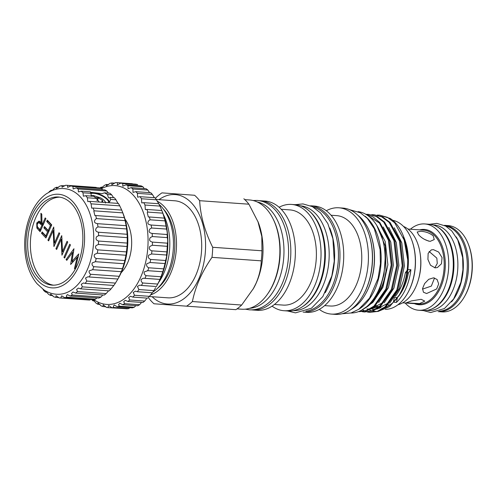 <?xml version="1.0" encoding="UTF-8"?>
<svg xmlns="http://www.w3.org/2000/svg" width="497" height="497" viewBox="0 0 497 497"><rect width="100%" height="100%" fill="white"/><g stroke="black" fill="none" stroke-linecap="round" stroke-linejoin="round"><path stroke-width="0.75" d="M90.932 195.663L93.511 195.57L91.001 195.849M104.954 201.447L105.811 202.521M109.216 202.515A10.897 4.274 -156.1 0 0 107.619 199.266A10.928 4.287 -156.1 0 0 90.734 193.016A10.897 4.274 -156.1 0 1 107.619 199.266A10.928 4.287 -156.1 0 1 109.247 202.478M108.713 202.726A10.505 4.125 23.9 0 0 107.172 199.577A10.505 4.125 23.9 0 0 90.883 193.563M87.82 299.952A56.428 35.132 -85.9 0 0 88.019 299.964A56.428 35.132 -85.9 0 0 89.938 300.02L61.293 297.983L60.988 297.249L61.69 295.839L64.703 297.66L93.349 299.697A56.428 35.132 -85.9 0 0 95.474 299.231L66.828 297.194L66.325 295.995L67.381 294.609L70.201 296.026L98.847 298.063A56.428 35.132 -85.9 0 0 100.922 297.076L72.276 295.044L71.568 293.367L72.991 292.012L75.532 293.056L104.177 295.088A56.428 35.132 -85.9 0 0 106.153 293.603L77.507 291.571L76.6 289.428L78.396 288.098L80.557 288.819L109.21 290.851A56.428 35.132 -85.9 0 0 111.036 288.906L113.813 285.452A56.428 35.132 -85.9 0 0 115.447 283.091L117.882 279.022A56.428 35.132 -85.9 0 0 119.28 276.307L121.318 271.722A56.428 35.132 -85.9 0 0 122.448 268.722L124.026 263.733A56.428 35.132 -85.9 0 0 124.859 260.521L125.952 255.247A56.428 35.132 -85.9 0 0 126.468 251.898L127.039 246.481A56.428 35.132 -85.9 0 0 127.226 243.076L127.263 237.641A56.428 35.132 -85.9 0 0 127.114 234.273L126.617 228.955A56.428 35.132 -85.9 0 0 126.145 225.7L125.12 220.625A56.428 35.132 -85.9 0 0 124.331 217.568L122.815 212.865A56.428 35.132 -85.9 0 0 122.318 211.554A56.428 35.132 -85.9 0 0 121.722 210.076L119.746 205.864A56.428 35.132 -85.9 0 0 118.379 203.416C118.429 204.112 117.634 202.9 115.994 199.794L110.601 199.415L110.191 197.446L109.197 198.03L108.389 197.576L107.451 194.507L104.451 192.824L109.843 193.203A56.428 35.132 -85.9 0 1 111.651 194.805L107.451 194.507M110.601 199.415L109.762 201.602M99.245 202.055L96.474 198.409L87.348 197.763A56.428 35.132 -85.9 0 0 85.739 195.712L83.353 196.197L83.005 192.774A56.428 35.132 -85.9 0 0 81.197 191.171L78.427 191.941L78.178 188.99A56.428 35.132 -85.9 0 0 76.221 187.872L73.14 188.99L72.984 186.499A56.428 35.132 -85.9 0 0 70.922 185.903L67.629 187.406L67.561 185.369A56.428 35.132 -85.9 0 0 67.362 185.35A56.428 35.132 -85.9 0 0 65.436 185.3L62.026 187.232L62.032 185.623A56.428 35.132 -85.9 0 0 59.907 186.089L56.478 188.469L56.534 187.257A56.428 35.132 -85.9 0 0 54.459 188.245L52.011 190.643M85.739 195.712L93.672 196.272L96.474 198.409M58.894 297.604L55.813 297.386L56.074 295.665L59.174 297.914A56.428 35.132 -85.9 0 0 59.367 297.933A56.428 35.132 -85.9 0 0 61.293 297.983M89.938 300.02L90.715 299.362M95.474 299.231L96.611 298.144M100.922 297.076L102.345 295.553M106.153 293.603L108.576 290.807M111.036 288.906L82.39 286.875L81.284 284.278L83.453 282.967L85.167 283.414A56.428 35.132 -85.9 0 0 86.801 281.06L85.521 278.034L88.037 276.754L89.236 276.984A56.428 35.132 -85.9 0 0 90.634 274.276C89.379 273.356 88.895 272.213 89.193 270.859L92.672 269.691A56.428 35.132 -85.9 0 0 93.803 266.69C92.249 265.752 91.721 264.497 92.212 262.932L95.381 261.695A56.428 35.132 -85.9 0 0 96.213 258.483C94.349 257.558 93.778 256.21 94.511 254.439L97.3 253.215A56.428 35.132 -85.9 0 0 97.822 249.867C95.623 248.978 95.02 247.556 96.02 245.599L98.387 244.443A56.428 35.132 -85.9 0 0 98.58 241.045C96.033 240.225 95.412 238.753 96.716 236.615L98.617 235.609A56.428 35.132 -85.9 0 0 98.468 232.236C95.573 231.527 94.939 230.024 96.58 227.725L97.971 226.918A56.428 35.132 -85.9 0 0 97.493 223.662L97.282 223.65M115.447 283.091L86.801 281.06M119.28 276.307L90.634 274.276M122.448 268.722L93.803 266.69M124.859 260.521L96.213 258.483M126.468 251.898L97.822 249.867M127.226 243.076L98.58 241.045M127.114 234.273L98.468 232.236M126.145 225.7L97.493 223.662C94.256 223.103 93.629 221.594 95.598 219.14L96.474 218.593A56.428 35.132 -85.9 0 0 95.679 215.53L94.865 215.536L93.815 211.07L94.163 210.834A56.428 35.132 -85.9 0 0 93.069 208.044L91.678 208.137L91.094 203.832A56.428 35.132 -85.9 0 0 89.733 201.378L87.807 201.639L87.348 197.763M124.38 217.636L95.679 215.53M122.318 211.554L123.169 213.747A52.931 32.951 94.1 0 1 121.311 272.362A52.931 32.951 94.1 0 1 118.628 277.711L117.882 279.022L89.236 276.984M77.42 264.845A44.171 27.503 -85.9 0 0 80.589 220.755A44.171 27.503 -85.9 0 0 58.385 197.005A44.171 27.503 -85.9 0 0 33.088 217.288A44.171 27.503 -85.9 0 0 29.926 261.379A44.171 27.503 -85.9 0 0 52.129 285.129A44.171 27.503 -85.9 0 0 77.42 264.845M59.746 197.16A44.171 27.503 -85.9 0 0 35.821 217.487A44.171 27.503 -85.9 0 0 53.496 285.172M59.702 294.249A52.931 32.951 -85.9 0 0 87.192 269.939A52.931 32.951 -85.9 0 0 67.176 189.046C61.64 187.928 56.229 188.624 50.942 191.121L46.314 193.836C39.903 198.471 34.79 205.106 30.969 213.729C25.639 226.154 23.707 239.405 25.167 253.495C26.608 265.802 30.572 275.885 37.058 283.75L43.929 289.9C48.805 293.124 54.067 294.572 59.702 294.249M31.702 215.804A46.929 29.217 -85.9 0 0 37.766 280.532A46.929 29.217 -85.9 0 0 78.806 266.33A46.929 29.217 -85.9 0 0 72.742 201.602A46.929 29.217 -85.9 0 0 31.702 215.804M42.953 289.229L43.73 290.509A56.428 35.132 -85.9 0 0 45.531 292.112L45.594 291.149L48.557 294.299A56.428 35.132 -85.9 0 0 50.514 295.411L50.663 294.087L53.744 296.784A56.428 35.132 -85.9 0 0 55.813 297.386M64.703 297.66A56.428 35.132 -85.9 0 0 66.828 297.194M70.201 296.026A56.428 35.132 -85.9 0 0 72.276 295.044M75.532 293.056A56.428 35.132 -85.9 0 0 77.507 291.571M80.557 288.819A56.428 35.132 -85.9 0 0 82.39 286.875M424.345 239.299L428.675 241.12M121.156 272.704A33.311 20.744 -85.9 0 0 127.567 262.944A33.311 20.744 -85.9 0 0 124.964 219.059M93.79 299.616A59.547 37.07 -85.9 0 0 140.732 277.065A59.547 37.07 -85.9 0 0 141.757 208.554A59.547 37.07 -85.9 0 0 101.655 188.562M141.434 285.452L156.381 286.514A62.659 39.008 -85.9 0 0 156.493 286.309A62.659 39.008 -85.9 0 0 157.711 284.054L159.991 279.413L143.229 278.221L141.136 279.482C140.881 280.892 141.428 282.06 142.769 282.992A62.659 39.008 94.1 0 1 141.434 285.452L139.899 285.104L137.427 286.39L138.893 289.565A62.659 39.008 94.1 0 1 137.371 291.727L135.389 291.161L133.233 292.466L134.519 295.268A62.659 39.008 94.1 0 1 132.836 297.094L130.469 296.262L128.63 297.591L129.736 300.002A62.659 39.008 94.1 0 1 127.922 301.449L125.225 300.312L123.722 301.667L124.629 303.661A62.659 39.008 94.1 0 1 122.728 304.711L119.771 303.238L118.59 304.611L119.299 306.189A62.659 39.008 94.1 0 1 117.342 306.811L114.204 304.972L113.341 306.369L113.856 307.525A62.659 39.008 94.1 0 1 111.881 307.711L108.638 305.493L108.073 306.91L108.402 307.649A62.659 39.008 94.1 0 1 106.451 307.401L103.177 304.779L103.041 306.562A62.659 39.008 94.1 0 1 101.146 305.872L97.934 302.853L97.878 304.276A62.659 39.008 94.1 0 1 96.083 303.164L93.007 299.747L93.014 300.84A62.659 39.008 94.1 0 1 91.61 299.573M159.991 279.413L159.891 279.463A62.659 39.008 -85.9 0 0 161.016 276.748L162.792 271.76A62.659 39.008 -85.9 0 0 163.675 268.852L165.016 263.559A62.659 39.008 -85.9 0 0 165.65 260.509L166.625 256.458L166.526 255.023A62.659 39.008 -85.9 0 0 166.893 251.892L167.29 246.319A62.659 39.008 -85.9 0 0 167.383 243.17C167.719 242.691 167.781 241.244 167.564 238.821L167.296 237.609A62.659 39.008 -85.9 0 0 167.11 234.503C167.408 234.168 167.315 232.695 166.824 230.086L166.538 229.074A62.659 39.008 -85.9 0 0 166.085 226.067L165.035 220.867A62.659 39.008 -85.9 0 0 164.314 218.021L162.817 213.157A62.659 39.008 -85.9 0 0 161.873 210.585L162.631 212.53A59.547 37.07 94.1 0 1 160.537 278.469A59.547 37.07 94.1 0 1 157.518 284.489L156.493 286.309M132.836 297.094L147.783 298.157A62.659 39.008 -85.9 0 0 149.467 296.33L152.312 292.789A62.659 39.008 -85.9 0 0 153.84 290.621L155.642 287.682M127.922 301.449L142.869 302.511A62.659 39.008 -85.9 0 0 144.683 301.058L146.441 298.852M122.728 304.711L137.669 305.767A62.659 39.008 -85.9 0 0 139.576 304.723L141.198 302.903M117.342 306.811L132.289 307.873A62.659 39.008 -85.9 0 0 134.246 307.252L135.662 305.823M111.881 307.711L126.828 308.774A62.659 39.008 -85.9 0 0 128.804 308.587L129.941 307.55M108.402 307.649L123.542 308.538M161.873 210.585A62.659 39.008 -85.9 0 0 161.848 210.523L146.901 209.461A62.659 39.008 94.1 0 1 147.87 212.095L147.211 212.511L148.33 216.99L149.373 216.959A62.659 39.008 94.1 0 1 150.094 219.804L148.951 220.475C146.975 223.072 147.702 224.582 151.138 225.004A62.659 39.008 94.1 0 1 151.591 228.011L149.988 228.893C148.311 231.347 149.038 232.863 152.163 233.441A62.659 39.008 94.1 0 1 152.349 236.547L150.287 237.597C148.907 239.902 149.622 241.405 152.436 242.107A62.659 39.008 94.1 0 1 152.349 245.257L149.852 246.419C148.752 248.562 149.448 250.034 151.945 250.836A62.659 39.008 94.1 0 1 151.579 253.967L148.69 255.185C147.845 257.16 148.516 258.583 150.703 259.453A62.659 39.008 94.1 0 1 150.069 262.497L146.82 263.727C146.205 265.522 146.845 266.877 148.727 267.79A62.659 39.008 94.1 0 1 147.845 270.697L147.336 270.635M161.848 210.523L159.928 206.087L144.981 205.025L145.348 209.591L146.901 209.461M164.395 218.127L149.373 216.959M166.128 226.092L150.634 224.992M167.11 234.503L152.163 233.441M167.383 243.17L152.436 242.107M166.893 251.892L151.945 250.836M165.65 260.509L150.703 259.453M163.675 268.852L148.727 267.79M161.016 276.748L146.068 275.686A62.659 39.008 94.1 0 1 144.95 278.401M162.842 271.741L147.845 270.697L144.285 271.878C143.869 273.487 144.465 274.754 146.068 275.686M157.711 284.054L142.769 282.992M153.84 290.621L138.893 289.565M149.467 296.33L134.519 295.268M144.683 301.058L129.736 300.002M139.576 304.723L124.629 303.661M134.246 307.252L119.299 306.189M128.804 308.587L113.856 307.525M105.929 306.767L103.041 306.562M305.922 311.141A52.539 32.709 -85.9 0 0 336.836 271.573A52.539 32.709 -85.9 0 0 325.181 214.661A52.539 32.709 -85.9 0 0 313.309 207.119M325.187 292.733A52.539 32.709 -85.9 0 0 329.778 228.061M293.292 310.631A52.539 32.709 -85.9 0 0 327.007 273.512A52.539 32.709 -85.9 0 0 315.918 214.002A52.539 32.709 -85.9 0 0 300.735 205.839M302.822 306.481A52.539 32.709 -85.9 0 0 324.957 262.671A52.539 32.709 -85.9 0 0 312.116 213.735A52.539 32.709 -85.9 0 0 309.581 211.293M249.668 308.314A53.514 33.318 -85.9 0 0 282.147 268.815A53.514 33.318 -85.9 0 0 270.467 209.933A53.514 33.318 -85.9 0 0 257.222 201.968M268.026 293.41A53.514 33.318 -85.9 0 0 273.288 219.314M350.932 312.998A50.849 31.659 -85.9 0 0 383.106 276.643A50.849 31.659 -85.9 0 0 372.278 219.475A50.849 31.659 -85.9 0 0 358.126 211.635M358.53 309.438A50.849 31.659 -85.9 0 0 380.683 267.218A50.849 31.659 -85.9 0 0 368.327 219.196A50.849 31.659 -85.9 0 0 365.152 216.238M163.426 214.667A48.65 30.286 94.1 0 1 163.817 273.226A48.65 30.286 94.1 0 1 158.605 282.482M152.803 292.112A48.65 30.286 -85.9 0 0 167.464 273.487A48.65 30.286 -85.9 0 0 159.04 204.317M157.53 288.303A46.022 28.652 -85.9 0 0 163.233 208.815A46.022 28.652 -85.9 0 0 163.178 208.752M152.113 296.715A54.856 34.15 -85.9 0 0 199.278 277.792A54.856 34.15 -85.9 0 0 191.743 203.18A54.856 34.15 -85.9 0 0 159.003 199.664M155.524 198.471L156.182 197.502A61.491 38.281 94.1 0 1 161.966 192.867L194.6 195.271A61.491 38.281 94.1 0 1 197.203 197.806A61.491 38.281 94.1 0 1 199.657 200.695C200.477 215.897 204.826 231.428 212.704 247.289A61.491 38.281 94.1 0 1 211.983 257.347C201.937 271.84 195.414 286.576 192.401 301.542A61.491 38.281 94.1 0 1 186.611 306.171L153.983 303.773A61.491 38.281 94.1 0 1 151.374 301.232A61.491 38.281 94.1 0 1 148.92 298.343M367.724 230.9L367.91 231.385A52.502 32.684 94.1 0 1 366.065 289.527A52.502 32.684 94.1 0 1 363.406 294.833L363.152 295.286A53.278 33.169 -85.9 0 0 365.848 289.9A53.278 33.169 -85.9 0 0 367.724 230.9A53.278 33.169 -85.9 0 0 342.887 208.081L338.904 207.796A53.278 33.169 94.1 0 1 365.68 236.442A53.278 33.169 94.1 0 1 361.866 289.621A53.278 33.169 94.1 0 1 331.356 314.085A53.278 33.169 94.1 0 1 319.279 309.37M331.356 314.085L335.338 314.371A53.278 33.169 -85.9 0 0 363.152 295.286M369.911 232.459L370.103 232.944A50.185 31.243 94.1 0 1 368.333 288.521A50.185 31.243 94.1 0 1 365.792 293.597L365.537 294.05A50.961 31.727 -85.9 0 0 368.115 288.9A50.961 31.727 -85.9 0 0 369.911 232.459A50.961 31.727 -85.9 0 0 357.734 215.17M351.037 309.451A50.961 31.727 -85.9 0 0 365.537 294.05M376.726 225.371L385.256 241.641L387.877 264.758L382.895 287.316L373.141 302.052M383.262 226.999L390.772 242.033L393.394 265.149L388.406 287.707L378.652 302.443M390.654 291.105L381.92 303.095L371.141 308.786M369.805 308.979L366.829 309.035M388.772 227.39L396.283 242.424L398.905 265.541L393.916 288.098L384.162 302.835M379.882 306.158L370.408 309.196M369.401 309.202L368.65 309.165M396.171 291.497L387.436 303.487L376.658 309.177M375.322 309.37L372.34 309.426L374.16 309.556M394.283 227.781L401.793 242.816L404.415 265.932L399.426 288.49L389.679 303.226M199.657 200.695L248.916 204.199L258.21 222.221A54.757 34.094 94.1 0 1 256.284 282.868A54.757 34.094 94.1 0 1 253.513 288.403L241.66 305.04A61.491 38.281 94.1 0 1 235.87 309.668L186.611 306.171M244.804 199.632L249.544 199.968A54.757 34.094 94.1 0 1 277.065 229.409A54.757 34.094 94.1 0 1 273.145 284.06A54.757 34.094 94.1 0 1 241.79 309.209L237.044 308.873M259.359 200.695A54.757 34.094 94.1 0 1 260.484 200.745A54.757 34.094 94.1 0 1 288.005 230.186A54.757 34.094 94.1 0 1 284.079 284.837A54.757 34.094 94.1 0 1 252.725 309.985A54.757 34.094 94.1 0 1 251.606 309.873M260.484 200.745L265.025 201.068A54.757 34.094 94.1 0 1 292.547 230.509A54.757 34.094 94.1 0 1 288.62 285.16A54.757 34.094 94.1 0 1 257.266 310.308L252.725 309.985M281.209 209.28L289.956 209.902A47.712 29.708 94.1 0 1 313.936 235.553A47.712 29.708 94.1 0 1 310.519 283.178A47.712 29.708 94.1 0 1 283.197 305.09L274.45 304.468M279.109 207.274A53.278 33.169 94.1 0 1 291.515 204.429A53.278 33.169 94.1 0 1 318.291 233.074A53.278 33.169 94.1 0 1 314.477 286.253A53.278 33.169 94.1 0 1 283.967 310.718A53.278 33.169 94.1 0 1 272.089 306.152M291.515 204.429L295.249 204.696A53.278 33.169 94.1 0 1 322.031 233.341A53.278 33.169 94.1 0 1 318.21 286.52A53.278 33.169 94.1 0 1 287.701 310.985L283.967 310.718M333.4 287.595A53.278 33.169 94.1 0 1 303.077 312.079L306.661 312.333A53.278 33.169 94.1 0 0 337.171 287.862A53.278 33.169 94.1 0 0 340.985 234.69A53.278 33.169 94.1 0 0 314.21 206.044L310.619 205.789A53.278 33.169 94.1 0 1 333.4 287.595M331.058 215.238L336.668 215.636A45.302 28.205 94.1 0 1 359.437 239.989A45.302 28.205 94.1 0 1 356.194 285.203A45.302 28.205 94.1 0 1 330.25 306.009L324.64 305.612M376.832 225.545L385.281 246.108L385.976 271.113A48.843 30.41 94.1 0 1 380.895 288.738A48.843 30.41 94.1 0 1 365.842 307.655C371.706 303.586 376.44 297.206 380.043 288.521L384.013 274.518L385.107 259.366M385.1 307.575A44.755 27.863 94.1 0 0 393.375 302.207A44.755 27.863 -85.9 0 0 400.017 293.752M378.118 311.433L389.698 306.562L399.451 294.783L400.588 292.77A44.755 27.863 -85.9 0 0 402.856 288.248A44.755 27.863 -85.9 0 0 407.869 269.492L410.907 269.709A44.755 27.863 -85.9 0 1 405.894 288.459A44.755 27.863 -85.9 0 1 396.413 302.424L394.208 302.269M367.451 309.078L368.532 309.643M369.035 309.88L371.93 310.905M372.551 311.06L376.838 311.501M399.451 294.783L401.868 289.95C406.546 279.103 408.422 267.274 407.49 254.476L404.98 241.486L394.705 222.805L387.368 217.319L379.553 215.133L377.18 215.095M378.124 308.842A44.755 27.863 94.1 0 1 377.279 308.805M392.698 220.295A44.755 27.863 94.1 0 1 411.417 239.175L411.603 239.666A43.978 27.378 94.1 0 1 410.056 288.366A43.978 27.378 94.1 0 1 407.832 292.814L407.577 293.267A44.755 27.863 94.1 0 1 385.33 309.339M382.839 308.295A43.978 27.378 94.1 0 1 382.261 308.171M380.957 307.817A43.978 27.378 94.1 0 1 379.466 307.283M377.521 306.357A43.978 27.378 94.1 0 1 375.825 305.326M411.417 239.175A44.755 27.863 94.1 0 1 409.839 288.745A44.755 27.863 94.1 0 1 407.577 293.267M379.652 308.351A44.755 27.863 94.1 0 1 378.577 307.941M377.975 307.674A44.755 27.863 94.1 0 1 377.496 307.45M376.49 306.922A44.755 27.863 94.1 0 1 375.03 306.022M211.983 257.347L261.242 260.844C261.062 268.094 259.328 275.568 256.054 283.271L253.091 289.148M371.669 214.704L374.042 214.741L381.858 216.928L389.194 222.414L399.47 241.095L402.241 265.783L396.879 289.875L384.982 306.904L377.434 311.302L369.83 312.371L367.525 312.054M362.58 309.892L364.829 311.01M365.258 311.184L367.531 311.917M367.973 312.023L370.271 312.396M369.83 312.371L378.316 311.364L385.865 306.966L397.762 289.937L403.123 265.845L400.352 241.157L390.077 222.476L382.74 216.99L373.993 214.735M365.842 307.655L364.028 308.736M361.412 310.321L372.663 302.586L381.23 288.763C383.467 283.526 385.051 277.643 385.976 271.113M366.053 214.412L379.466 223.054L388.449 240.312L391.214 265L385.858 289.092L373.955 306.121L366.413 310.519L358.648 311.576M358.704 311.551L359.244 311.613M359.691 311.65L367.295 310.582L374.837 306.183L386.741 289.155L392.096 265.063L389.331 240.374L379.851 222.55L373.079 216.94L365.755 214.244M366.159 214.313L368.532 214.35L376.347 216.537L383.684 222.022L393.959 240.703L396.73 265.392L391.369 289.484L379.472 306.512L371.924 310.911L364.32 311.979L362.015 311.662M360.145 310.942L362.021 311.526M362.456 311.631L364.761 312.004M364.32 311.979L372.806 310.973L380.354 306.574L392.251 289.546L397.612 265.454L394.842 240.765L384.566 222.084L377.229 216.599L368.482 214.344M150.349 295.019A48.65 30.286 -85.9 0 0 170.502 273.704A48.65 30.286 -85.9 0 0 157.046 201.105M149.305 296.516L167.856 297.833A48.65 30.286 -85.9 0 0 195.712 275.493A48.65 30.286 -85.9 0 0 199.198 226.936A48.65 30.286 -85.9 0 0 174.745 200.782L156.195 199.465M439.491 311.153A42.81 26.652 -85.9 0 0 465.776 279.817A42.81 26.652 -85.9 0 0 456.494 232.428A42.81 26.652 -85.9 0 0 445.536 225.98M451.537 301.865A42.81 26.652 -85.9 0 0 456.153 236.876M427.085 310.389L428.091 310.457A42.81 26.652 -85.9 0 0 456.016 280.668A42.81 26.652 -85.9 0 0 447.076 231.757A42.81 26.652 -85.9 0 0 434.161 225.054L433.154 224.986M431.968 308.898A42.81 26.652 -85.9 0 0 453.233 274.288A42.81 26.652 -85.9 0 0 443.131 231.478A42.81 26.652 -85.9 0 0 437.776 227.148M468.329 244.126L468.615 244.859A42.09 26.204 94.1 0 1 464.999 295.727L464.614 296.405A43.258 26.931 -85.9 0 0 468.329 244.126A43.258 26.931 -85.9 0 0 461.222 232.372A43.258 26.931 -85.9 0 0 448.164 225.601L444.517 225.34A43.258 26.931 94.1 0 1 457.575 232.111A43.258 26.931 94.1 0 1 466.602 281.532A43.258 26.931 94.1 0 1 438.391 311.638A43.258 26.931 94.1 0 1 438.143 311.619M438.391 311.638L442.038 311.899A43.258 26.931 -85.9 0 0 464.614 296.405M403.489 226.421A40.083 24.956 94.1 0 1 410.671 231.534A40.083 24.956 94.1 0 1 420.238 254.215A40.083 24.956 94.1 0 1 418.431 279.625A40.083 24.956 94.1 0 1 397.923 304.773M420.238 254.215L420.375 255.216A36.971 23.017 94.1 0 1 418.71 278.649L418.431 279.625M433.409 249.643L438.671 252.06L442.05 257.595L441.454 263.789L437.385 267.554L435.111 267.864L430.483 265.23L427.917 259.415L428.147 253.346L431.278 249.904L433.409 249.643M433.57 277.811L437.093 279.482L438.671 283.905L436.683 288.943L426.612 293.522L423.432 292.217L422.562 288.552L424.606 283.588L428.7 279.32L433.57 277.811M421.183 299.3L424.773 301.126L419.617 303.58L406.173 302.872L411.373 300.933L421.183 299.3M433.21 235.839L434.254 239.56L430.16 241.356C425.606 240.405 421.76 238.218 418.623 234.801L417.176 231.993L420.785 231.298C425.643 231.571 429.787 233.081 433.21 235.839M410.379 229.223A43.258 26.931 94.1 0 1 424.773 223.942A43.258 26.931 94.1 0 1 437.826 230.714A43.258 26.931 94.1 0 1 446.859 280.134A43.258 26.931 94.1 0 1 418.642 310.24A43.258 26.931 94.1 0 1 405.589 303.468A43.258 26.931 94.1 0 1 405.142 302.977M424.773 223.942L429.327 224.265A43.258 26.931 94.1 0 1 442.386 231.037A43.258 26.931 94.1 0 1 451.413 280.457A43.258 26.931 94.1 0 1 423.202 310.563L418.642 310.24M434.533 277.966L431.334 286.104L422.506 289.117M429.104 251.488L436.832 258.123L437.273 263.466L434.782 267.827M243.859 198.769A61.491 38.281 94.1 0 1 248.916 204.199M257.893 221.413L261.82 236.535L261.962 250.786L212.704 247.289M261.962 250.786A61.491 38.281 94.1 0 1 261.242 260.844M241.66 305.04L192.401 301.542M161.966 192.867L194.6 195.271M379.503 215.126L390.157 218.438A48.843 30.41 94.1 0 1 403.434 236.131L408.199 262.484A45.73 28.472 -85.9 0 0 404.191 238.075L404.428 238.684A44.755 27.863 94.1 0 1 407.869 269.492M403.434 236.131A48.843 30.41 94.1 0 1 407.49 254.476M404.191 238.075A45.73 28.472 -85.9 0 0 404.018 237.641M326.287 210.759A53.278 33.169 94.1 0 1 338.904 207.796M406.801 272.847L405.347 272.741A41.512 25.844 94.1 0 1 395.357 296.28M405.347 272.741A58.379 36.343 94.1 0 1 407.155 270.362M393.375 302.207A58.379 36.343 94.1 0 1 394.32 297.815M396.413 302.424A58.379 36.343 94.1 0 1 397.302 298.25M394.612 297.392L397.457 297.597M407.385 272.89L408.379 272.959A58.379 36.343 94.1 0 1 410.907 269.709M408.379 272.959A41.512 25.844 94.1 0 1 398.6 296.237M94.467 300.946L93.014 300.84M100.015 304.425L97.878 304.276M152.312 292.789L137.371 291.727M165.016 263.559L150.069 262.497M166.526 255.023L151.579 253.967M167.29 246.319L152.349 245.257M167.296 237.609L152.349 236.547M166.538 229.074L151.591 228.011M165.035 220.867L150.094 219.804M162.817 213.157L147.87 212.095M159.928 206.087A62.659 39.008 -85.9 0 0 158.729 203.727L143.782 202.664A62.659 39.008 94.1 0 1 144.981 205.025M158.729 203.727L156.418 199.806L141.471 198.744L141.757 202.944L143.782 202.664M156.418 199.806A62.659 39.008 -85.9 0 0 155.014 197.75L140.067 196.688A62.659 39.008 94.1 0 1 141.471 198.744M154.381 197.707L152.362 194.42L137.414 193.358L137.613 197.172L140.067 196.688M152.362 194.42A62.659 39.008 -85.9 0 0 150.777 192.724L135.83 191.662A62.659 39.008 94.1 0 1 137.414 193.358M149.628 192.643L147.833 190.047L132.885 188.99L133.003 192.401L135.83 191.662M147.833 190.047A62.659 39.008 -85.9 0 0 146.099 188.736L131.152 187.673A62.659 39.008 94.1 0 1 132.885 188.99M144.31 188.612L142.919 186.773L127.977 185.71L128.021 188.705L131.152 187.673M142.919 186.773A62.659 39.008 -85.9 0 0 141.073 185.872L126.126 184.809A62.659 39.008 94.1 0 1 127.977 185.71M132.345 183.728L117.398 182.666L117.329 184.847L120.852 183.113L135.799 184.176A62.659 39.008 -85.9 0 1 137.725 184.648L122.778 183.586L122.765 186.176L126.126 184.809M120.852 183.113A62.659 39.008 94.1 0 1 122.778 183.586M114.844 183.169L111.937 182.958L111.825 184.754L115.434 182.629A62.659 39.008 94.1 0 1 117.398 182.666M108.663 184.617L106.507 184.468L106.364 185.89L109.967 183.362A62.659 39.008 94.1 0 1 111.937 182.958M102.668 187.257L101.202 187.152L101.04 188.239L104.569 185.3A62.659 39.008 94.1 0 1 106.507 184.468M99.891 188.015A62.659 39.008 94.1 0 1 101.202 187.152M47.321 220.159L51.725 224.886L45.923 237.976L41.518 233.248L42.115 231.906L45.817 235.882L47.606 231.857L43.898 227.881L44.494 226.539L48.197 230.509L50.427 225.476L46.724 221.5L47.321 220.159M62.492 251.6L67.052 241.325L67.754 242.076L61.951 255.166L61.206 239.169L56.639 249.469L55.937 248.717L61.74 235.628L62.492 251.6L63.498 251.675M78.793 253.917L75.171 269.331L74.444 268.566L77.172 257.328L70.642 264.491L72.537 252.451L66.772 260.341L66.058 259.571L73.966 248.736L71.978 261.379L78.793 253.917M69.754 244.22L70.456 244.971L64.653 258.067L63.951 257.316L69.754 244.22M54.484 243.008L59.037 232.726L59.739 233.478L53.937 246.568L53.198 230.571L48.631 240.877L47.929 240.126L53.732 227.036L54.484 243.008L55.484 243.076M45.215 217.903L45.917 218.655L40.114 231.745L36.859 227.993L36.759 222.979L39.021 221.084L41.102 222.401L40.909 213.281L41.779 214.213L41.972 223.333L42.537 223.942L45.215 217.903M115.994 199.794A56.428 35.132 -85.9 0 0 114.385 197.744L110.191 197.446M91.336 196.365L90.939 193.339L83.005 192.774M46.973 292.217L45.531 292.112M52.732 295.566L50.514 295.411M113.813 285.452L85.167 283.414M121.367 271.685L92.672 269.691M124.026 263.733L95.362 261.695M125.952 255.247L97.3 253.215M127.039 246.481L98.387 244.443M127.263 237.641L98.617 235.609M126.617 228.955L97.971 226.918M125.12 220.625L96.474 218.593M122.815 212.865L94.163 210.834M121.722 210.076L93.069 208.044M119.746 205.864L91.094 203.832M118.379 203.416L89.733 201.378M81.197 191.171L90.33 191.817L90.939 193.339M108.408 193.103L106.824 191.022L78.178 188.99M106.824 191.022A56.428 35.132 -85.9 0 0 104.867 189.91L76.221 187.872M102.643 189.748L101.63 188.531L72.984 186.499M101.63 188.531A56.428 35.132 -85.9 0 0 99.568 187.934L70.922 185.903M96.486 187.717L67.561 185.369M96.207 187.4A56.428 35.132 -85.9 0 0 96.008 187.388A56.428 35.132 -85.9 0 0 95.815 187.375M64.84 185.822L62.032 185.623M58.497 187.394L56.534 187.257M52.421 190.314L51.203 190.227A56.428 35.132 -85.9 0 0 49.228 191.712L48.843 192.221M51.048 191.072L51.203 190.227M113.589 197.688L111.651 194.805M90.404 192.271L102.165 193.631L104.451 192.824M75.345 268.635L74.444 268.566M78.072 257.39L77.172 257.328M72.376 262.584L72.574 261.422M73.45 252.513L72.537 252.451M67.269 259.658L66.058 259.571M72.835 252.47L73.643 251.364M73.388 261.478L71.978 261.379M77.29 257.334L78.377 256.141M64.958 257.384L63.951 257.316M63.218 252.308L63.194 251.65M62.032 239.225L61.206 239.169M56.944 248.792L55.937 248.717M61.721 239.206L62.007 238.566M55.204 243.71L55.179 243.058M54.018 230.633L53.198 230.571M48.93 240.194L47.929 240.126M53.713 230.608L53.993 229.974M46.383 236.945L43.034 233.36L41.518 233.248M43.034 233.36L43.177 233.043M46.824 235.951L45.817 235.882M48.607 231.925L47.606 231.857M48.762 231.577L45.42 227.986L43.898 227.881M45.42 227.986L45.556 227.676M49.203 230.583L48.197 230.509M51.433 225.545L50.427 225.476M51.589 225.197L48.24 221.606L46.724 221.5M48.24 221.606L48.383 221.295M40.574 230.714L38.381 228.098L36.859 227.993M38.381 228.098L38.151 227.638M37.884 223.06L36.759 222.979M38.499 222.637L39.791 221.32M41.953 222.463L41.102 222.401M43.543 224.017L42.537 223.942M43.102 225.004L40.381 222.699L38.865 222.594L37.461 223.737C36.958 225.681 37.318 227.129 38.542 228.08L40.009 229.651L41.941 225.29L38.865 222.594M41.015 229.72L40.009 229.651M42.947 225.358L41.941 225.29M101.605 202.223L102.438 200.347L101.885 202.242M102.438 200.347L98.4 197.93L97.182 200.676M96.921 200.328L98.033 197.806L98.4 197.93M98.033 197.806L95.349 197.613M102.811 202.31L102.63 200.558M105.507 203.08C105.445 201.465 103.836 199.744 100.686 197.912L93.511 195.57M407.969 229.049L423.717 230.167A36.971 23.017 94.1 0 1 434.881 235.957A36.971 23.017 94.1 0 1 442.597 278.196A36.971 23.017 94.1 0 1 418.48 303.928L402.732 302.81M419.592 229.875A37.753 23.502 94.1 0 1 435.776 235.342A37.753 23.502 94.1 0 1 442.659 282.06A37.753 23.502 94.1 0 1 414.355 303.63M40.071 230.179L38.555 230.068M42.04 223.843L40.524 223.737M253.023 200.508L257.148 200.428C263.727 200.981 269.585 203.987 274.711 209.461C287.533 222.768 292.13 250.581 285.725 273.512C283.607 281.321 280.544 288.167 276.525 294.038C273.331 298.678 269.716 302.369 265.678 305.108C260.478 308.606 255.042 310.178 249.376 309.824L245.307 309.165M287.521 310.973L295.466 312.861L311.489 308.208L322.857 296.516L331.847 275.891L334.264 261.149L332.903 238.771L327.834 223.619L320.664 213.014L312.383 206.615L302.959 203.919L295.069 204.683M349.41 209.616L360.35 212.766L367.351 218.388L374.347 228.813L380.093 249.525L380.41 263.795L378.068 278.45L369.519 298.132L358.747 309.296L351.025 312.973L342.011 313.769M358.803 311.588L359.685 311.65M388.126 304.891L389.915 305.015M429.576 224.284L436.807 223.37L445.71 226.079L451.754 230.931L457.756 239.871L462.664 257.552L462.931 269.709L460.936 282.197L453.637 298.989L444.386 308.575L430.682 312.52L423.444 310.575M59.367 297.933L88.019 299.964M67.362 185.35L96.008 187.388"/></g></svg>
